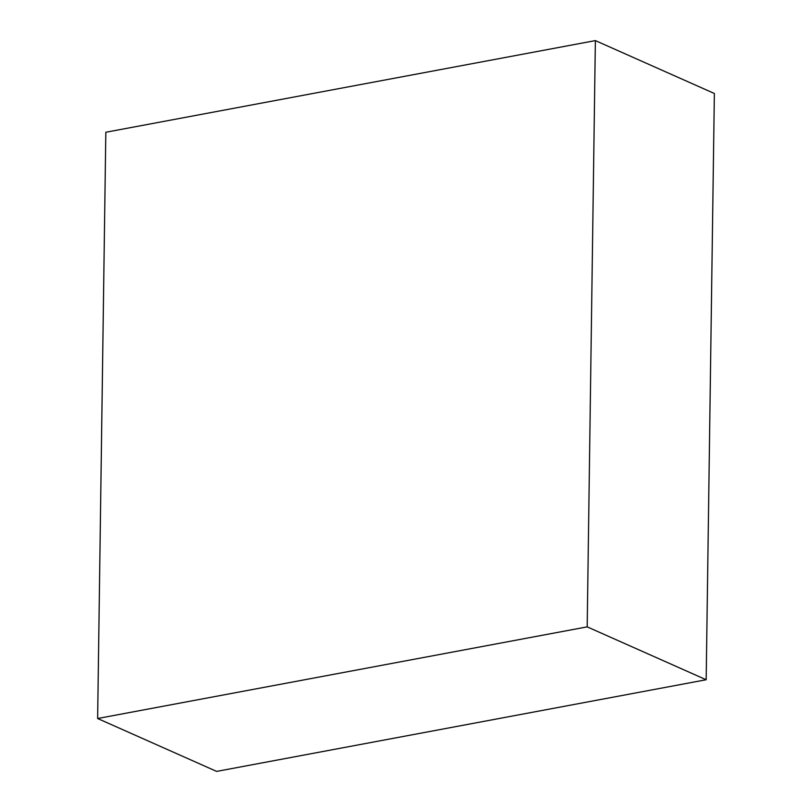<?xml version="1.0" encoding="UTF-8"?>
<svg xmlns="http://www.w3.org/2000/svg" width="812" height="812" viewBox="0 0 812 812"><rect width="100%" height="100%" fill="white"/><g stroke="black" fill="none" stroke-linecap="round" stroke-linejoin="round"><path stroke-width="1.22" d="M97.633 718.508L216.631 771.4L706.176 679.745L714.367 93.492L595.369 40.6L105.824 132.255L97.633 718.508L587.188 626.864L706.176 679.745M587.188 626.864L595.369 40.6"/></g></svg>

